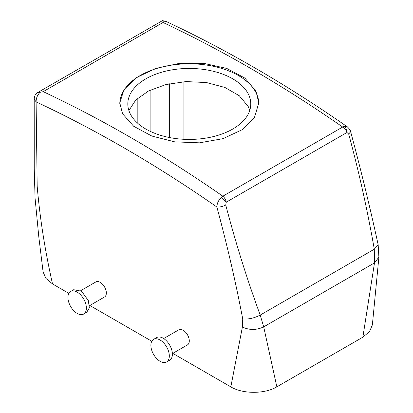 <?xml version="1.0" encoding="UTF-8"?>
<svg xmlns="http://www.w3.org/2000/svg" width="413" height="413" viewBox="0 0 413 413"><rect width="100%" height="100%" fill="white"/><g stroke="black" fill="none" stroke-linecap="round" stroke-linejoin="round"><path stroke-width="0.62" d="M119.785 103.446A69.513 40.133 180 0 1 179.825 64.175A69.513 40.133 180 0 1 255.993 92.636A69.513 40.133 180 0 1 258.801 103.467M248.28 93.942A61.475 35.492 180 0 1 250.768 103.937A61.475 35.492 180 0 1 198.034 139.067A61.475 35.492 180 0 1 130.302 113.931A61.475 35.492 180 0 1 127.813 103.937A61.475 35.492 180 0 1 180.548 68.806A61.475 35.492 180 0 1 248.28 93.942M122.589 113.807L119.775 102.92L124.065 89.533L136.455 77.587L155.629 68.45L179.087 63.442L203.836 63.365L226.742 68.424L244.899 78.109L255.993 91.211L258.806 102.92L254.516 117.287L242.126 129.749L222.953 138.675L199.494 142.836L174.745 141.855L151.839 136.042L133.683 126.275L122.589 113.807M128.892 110.555L135.831 99.946L148.587 90.948L165.933 84.546L186.036 81.573L206.521 82.559L224.925 87.463L239.359 95.79L248.28 106.637L249.757 110.338M163.047 21.182L165.819 21.331L162.469 20.65L163.047 21.182L163.027 22.488L43.215 91.66L36.809 93.054L35.786 94.004M162.469 20.65L36.809 93.054M40.335 92.027C37.5 94.773 36.091 98.057 36.107 101.882L37.18 186.201C39.844 217.79 44.955 250.361 52.513 283.922L45.92 278.424L43.102 271.935L38.827 237.088L35.064 198.147L34.238 168.705L34.196 99.161L36.107 101.882A1294.678 747.484 -120 0 1 216.861 206.985C227.062 244.687 235.684 282.007 242.736 318.944L242.4 327.024L230.826 386.873L172.789 353.363M43.215 91.66A1303.366 752.501 60 0 1 222.86 196.201L221.327 197.424C218.518 200.145 217.031 203.33 216.861 206.985C219.747 207.238 222.71 206.583 225.746 205.018C235.637 242.787 247.124 279.477 260.205 315.073L263.695 326.864L276.844 386.836L362.862 337.173L369.578 331.541L372.366 324.902L378.897 257.17L374.498 262.89L362.862 337.173M163.027 22.488A1303.366 752.501 60 0 1 342.671 127.034L222.86 196.201C224.553 197.677 225.699 199.66 226.298 202.153L225.746 205.018M347.379 126.858L344.344 126.399L342.671 127.034C344.7 128.314 346.13 130.131 346.961 132.49L348.686 134.039C358.892 171.627 367.431 210.016 374.292 249.209L374.498 262.89L263.695 326.864C256.597 330.24 249.498 330.297 242.4 327.024M348.686 134.039L350.637 131.695C350.792 130.802 349.682 129.171 347.302 126.801C286.88 84.794 226.386 49.637 165.819 21.331L165.881 21.357M137.834 123.358L137.834 98.082M183.914 139.295L183.914 81.702M151.798 341.246L89.843 305.475M68.852 293.359L52.513 283.922M163.693 338.546L178.803 329.827A8.688 5.018 60 0 1 186.831 333.797A8.688 5.018 60 0 1 188.54 343.864A8.688 5.018 60 0 1 187.492 344.876L172.381 353.6M80.747 290.659L95.857 281.934A8.688 5.018 60 0 1 105.594 289.172A8.688 5.018 60 0 1 104.546 296.988L89.435 305.713M221.327 197.424L226.298 202.153L346.961 132.49C346.812 129.868 345.939 127.839 344.344 126.399M230.826 386.873C242.803 394.147 264.872 394.11 276.844 386.836M242.736 318.944C248.409 319.445 254.232 318.155 260.205 315.073L374.292 249.209L378.158 244.697L378.891 257.211M350.642 131.695C360.761 169.284 369.934 206.949 378.153 244.687L378.158 244.697M153.59 339.362L156.661 337.591A13.035 7.527 60 0 1 168.7 343.549A13.035 7.527 60 0 1 171.266 358.649A13.035 7.527 60 0 1 169.697 360.167L166.625 361.938A13.035 7.527 60 0 1 154.581 355.98A13.035 7.527 60 0 1 152.02 340.88A13.035 7.527 60 0 1 153.59 339.362A13.035 7.527 60 0 1 165.628 345.325A13.035 7.527 60 0 1 168.194 360.425A13.035 7.527 60 0 1 166.625 361.938M83.679 314.05L86.751 312.28L89.358 307.773L88.32 300.556L81.542 291.211L73.715 289.704L70.644 291.475A13.035 7.527 -120 0 0 69.074 303.194A13.035 7.527 -120 0 0 83.679 314.05A13.035 7.527 -120 0 0 85.248 302.331A13.035 7.527 -120 0 0 70.644 291.475M150.89 131.654L150.89 89.822M169.325 137.503L169.325 83.751M34.202 99.161C34.584 94.949 36.117 93.679 35.833 93.937"/></g></svg>

